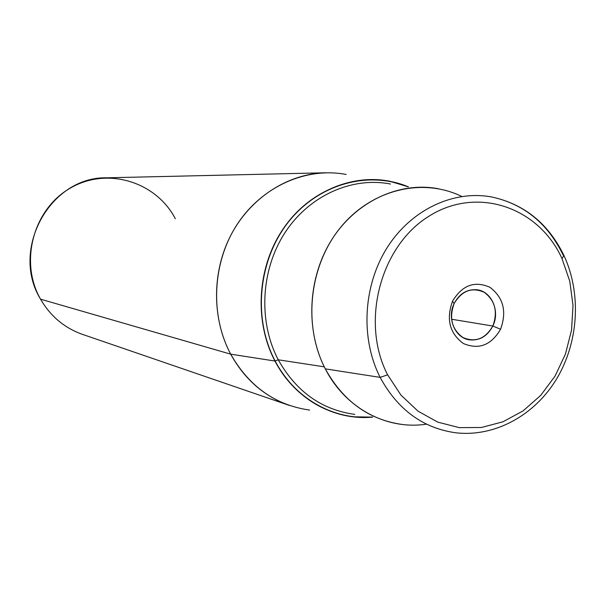 <?xml version="1.0" encoding="UTF-8"?>
<svg xmlns="http://www.w3.org/2000/svg" width="606" height="606" viewBox="0 0 606 606"><rect width="100%" height="100%" fill="white"/><g stroke="black" fill="none" stroke-linecap="round" stroke-linejoin="round"><path stroke-width="0.91" d="M492.829 326.043L451.553 319.233L492.829 326.043C487.307 336.406 479.361 340.981 468.999 339.777C454.917 337.701 446.758 318.044 454.129 303.568C459.386 293.705 466.931 289.1 476.755 289.744C491.511 291.031 500.344 311.204 492.829 326.043L500.579 329.225C491.201 345.231 478.823 350.003 463.431 343.541C449.637 333.383 445.993 319.294 452.5 301.28L454.129 303.568C448.902 318.021 451.826 329.346 462.908 337.527C475.286 342.754 485.262 338.921 492.829 326.043C497.988 311.802 495.125 300.561 484.239 292.304C471.93 286.865 461.893 290.622 454.129 303.568L452.5 301.28C462.181 285.168 474.657 280.517 489.943 287.312C503.434 297.576 506.987 311.545 500.579 329.225L492.829 326.043M309.613 410.073C275.465 405.202 249.157 386.56 230.697 354.162L274.95 361.04C252.52 318.688 257.967 260.436 288.07 222.152C318.105 183.769 368.251 169.968 408.452 186.875L389.4 181.164C349.927 173.596 306.235 193.2 281.601 231.242C256.982 269.261 254.361 321.998 274.95 361.04L230.697 354.162C209.79 315.082 212.342 262.345 237.188 224.356C262.042 186.353 306.204 166.824 346.162 174.467M274.95 361.04C293.137 393.4 319.104 411.982 352.851 416.792L372.735 417.117C334.118 420.859 294.577 398.953 274.95 361.04M230.697 354.162L40.549 299.175C9.878 249.399 50.366 176.482 106.664 177.808L325.604 172.778C288.13 173.642 250.952 197.374 231.348 234.272C211.82 271.2 211.653 318.445 230.697 354.162C244.642 379.379 264.246 396.475 289.509 405.459L82.386 334.338C64.41 327.937 50.465 316.218 40.549 299.175L230.697 354.162M402.043 424.442C368.759 419.7 343.178 401.172 325.301 368.857L380.144 377.379L387.62 374.819L400.937 395.089L417.958 411.118L437.759 422.124L459.265 427.639L481.369 427.495L502.972 421.791L523.046 410.913L540.65 395.453L554.998 376.19L565.451 354.063L571.541 330.111L573.011 305.439L569.769 281.184L561.951 258.474L569.769 281.184L573.011 305.439L571.541 330.111L565.451 354.063L554.998 376.19L540.65 395.453L523.046 410.913L502.972 421.791L481.369 427.495L459.265 427.639L437.759 422.124L417.958 411.118L400.937 395.089L387.62 374.819C360.335 322.309 380.235 246.309 428.722 216.365C476.831 185.618 538.643 206.957 561.951 258.474L564.012 255.618L563.254 255.277C547.892 223.622 524.205 204.214 492.17 197.071C453.841 189.678 411.285 209.464 387.181 247.604C363.077 285.721 360.297 338.443 380.144 377.379L325.301 368.857C305.068 329.869 307.772 277.139 332.141 239.075C356.525 200.98 399.665 181.292 438.592 188.777M500.579 329.225C506.987 311.545 503.434 297.576 489.943 287.312C474.657 280.517 462.181 285.168 452.5 301.28C445.993 319.294 449.637 333.383 463.431 343.541C478.823 350.003 491.201 345.231 500.579 329.225M380.144 377.379C397.68 409.641 422.837 428.109 455.614 432.767C422.837 428.109 397.68 409.641 380.144 377.379C360.297 338.443 363.077 285.721 387.181 247.604C411.285 209.464 453.841 189.678 492.17 197.071C524.614 204.305 548.559 223.826 564.012 255.618L561.951 258.474C538.643 206.957 476.831 185.618 428.722 216.365C380.235 246.309 360.335 322.309 387.62 374.819L380.144 377.379M175.316 218.721C156.174 181.77 107.398 166.552 70.576 187.966C33.459 208.812 19.044 261.792 40.549 299.175M275.116 360.934C294.569 398.506 333.603 420.359 371.902 416.989C333.603 420.359 294.569 398.506 275.116 360.934C252.808 318.786 258.111 260.875 287.926 222.652C317.68 184.33 367.478 170.271 407.618 186.746C367.478 170.271 317.68 184.33 287.926 222.652C258.111 260.875 252.808 318.786 275.116 360.934L278.268 359.797L275.116 360.934M390.499 184.035C351.874 176.482 309.068 195.571 284.911 232.772C260.754 269.943 258.133 321.574 278.268 359.797C296.114 391.582 321.612 409.777 354.768 414.39C321.612 409.777 296.114 391.582 278.268 359.797L324.278 366.835L278.268 359.797C258.133 321.574 260.754 269.943 284.911 232.772C309.068 195.571 351.874 176.482 390.499 184.035M461.802 196.45C422.276 177.21 371.296 189.428 340.231 227.841C309.075 266.11 302.811 325.74 325.301 368.857C345.397 408.399 386.923 430.23 426.48 424.162M564.148 255.914C581.593 293.918 578.548 342.367 556.626 378.909C534.643 415.352 494.776 437.35 455.614 432.767"/></g></svg>
